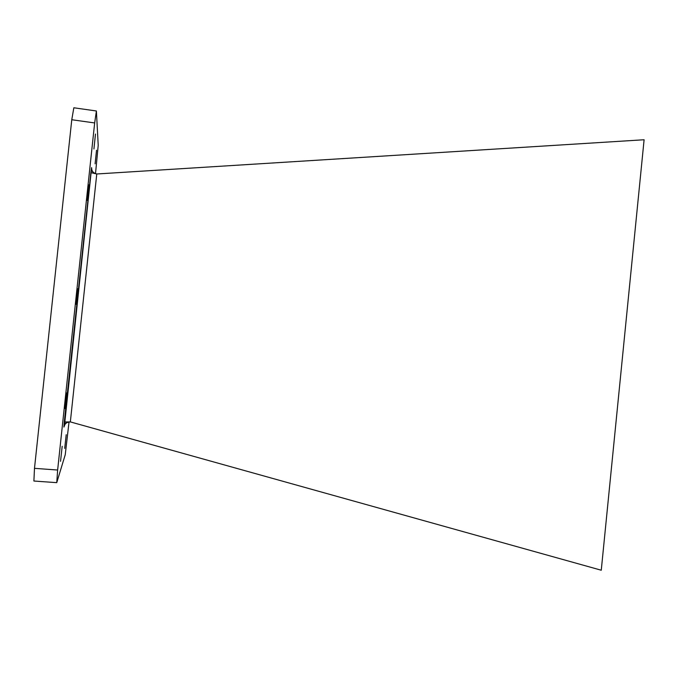 <?xml version="1.0" encoding="UTF-8"?>
<svg xmlns="http://www.w3.org/2000/svg" width="678" height="678" viewBox="0 0 678 678"><rect width="100%" height="100%" fill="white"/><g stroke="black" fill="none" stroke-linecap="round" stroke-linejoin="round"><path stroke-width="1.02" d="M96.53 150.219L95.106 163.83L96.53 150.219M66.198 434.717L64.715 448.412L66.198 434.717M77.656 288.735L75.995 304.278L77.656 288.735M95.479 134.049L93.92 148.999L95.479 134.049M62.181 446.294L60.545 461.337L62.181 446.294M88.742 184.848L87.106 200.4L88.742 184.848M66.546 392.901L64.859 408.52L66.546 392.901M34.485 468.337L57.638 470.032L56.749 482.651L33.9 481.033L34.485 468.337L71.775 119.735L73.834 107.777L96.395 110.989L98.217 145.338L95.505 173.678M96.395 110.989L94.666 122.947L71.775 119.735M57.638 470.032L94.666 122.947M69.037 421.936L65.241 454.718L56.749 482.651M64.3 421.979L90.911 172.475L91.666 170.432C92.691 170.627 91.123 172.034 96.768 173.983L91.098 172.678L64.596 424.301C65.656 424.309 64.435 422.606 70.343 421.902L601.267 570.223L644.1 139.753L96.768 173.983L70.343 421.902L64.3 421.979L63.918 427.081L65.164 423.903M96.768 173.983C93.301 173.187 91.581 171.068 91.598 167.61L90.911 172.475M91.598 167.61L91.911 170.644M70.343 421.902C66.783 421.953 64.639 423.674 63.918 427.081"/></g></svg>
